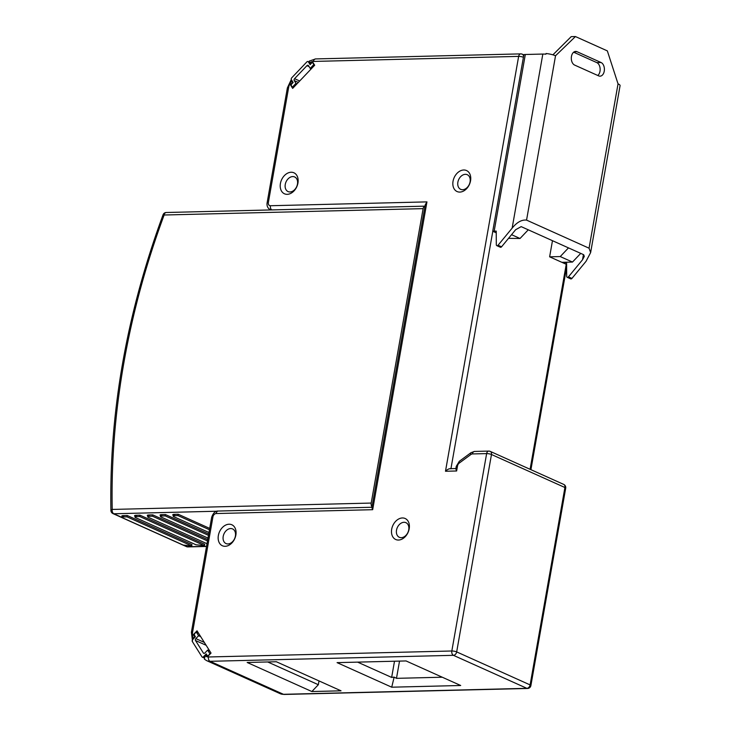 <?xml version="1.0" encoding="UTF-8"?>
<svg xmlns="http://www.w3.org/2000/svg" width="731" height="731" viewBox="0 0 731 731"><rect width="100%" height="100%" fill="white"/><g stroke="black" fill="none" stroke-linecap="round" stroke-linejoin="round"><path stroke-width="1.1" d="M511.554 234.678L520.024 238.489L508.52 238.343M580.725 253.392L572.483 262.063L561.874 262.319L549.63 256.819L552.472 240.691M520.024 238.489L528.266 229.817M204.47 659.234L205 655.954L206.041 654.848L207.357 656.931L208.445 656.977L451.831 650.992L486.636 453.595L472.409 453.942A3.491 2.531 114.2 0 0 470.865 454.518A3.491 1.471 -126.4 0 1 470.974 452.699M205 655.954L207.357 656.931L211.031 653.075L197.023 630.807L193.359 634.672L194.665 636.756L192.344 640.109M291.349 79.633L292.4 82.512L290.335 84.677L292.665 88.387L314.677 65.233L312.347 61.532L309.615 62.638L309.286 61.093L315.554 58.928A3.491 2.266 88.6 0 0 313.453 61.431L312.347 61.532L310.282 63.698L309.615 62.638M463.737 169.994A11.513 8.361 -65.8 0 0 453.037 181.251A11.513 8.361 -65.8 0 0 459.845 192.079A11.513 8.361 -65.8 0 0 470.545 180.822A11.513 8.361 -65.8 0 0 463.737 169.994M402.388 517.959A11.513 8.361 -65.8 0 0 391.688 529.217A11.513 8.361 -65.8 0 0 398.496 540.045A11.513 8.361 -65.8 0 0 409.196 528.787A11.513 8.361 -65.8 0 0 402.388 517.959M225.166 546.304A11.513 8.361 -65.8 0 0 235.866 535.046A11.513 8.361 -65.8 0 0 229.059 524.218A11.513 8.361 -65.8 0 0 218.359 535.476A11.513 8.361 -65.8 0 0 225.166 546.304M287.228 194.327A11.513 8.361 -65.8 0 0 297.937 183.07A11.513 8.361 -65.8 0 0 291.121 172.242A11.513 8.361 -65.8 0 0 280.421 183.499A11.513 8.361 -65.8 0 0 287.228 194.327M208.445 656.977A3.491 2.266 88.6 0 0 210.044 661.308L283.482 694.313A3.491 2.266 88.6 0 0 284.158 694.45L527.544 688.465A3.491 2.266 -91.4 0 1 526.868 688.328L453.43 655.323A3.491 2.266 -91.4 0 1 451.831 650.992A3.491 0.786 10 0 1 456.674 651.906L530.112 684.91A3.491 0.786 10 0 1 530.889 685.587L565.703 488.18A3.491 0.786 -170 0 0 564.917 487.513L491.479 454.508A3.491 0.786 -170 0 0 486.636 453.595A3.491 2.266 -91.4 0 1 488.737 451.091L474.51 451.438L470.983 452.69L459.342 461.279A3.491 1.471 53.6 0 0 459.223 463.107A3.491 2.531 114.2 0 0 457.515 465.939L456.628 470.983L445.49 471.257C447.6 469.229 449.41 468.425 450.917 468.827M456.628 470.983L455.824 468.863L456.272 466.314A3.491 0.786 -170 0 1 457.515 465.939M310.794 63.926L310.282 63.698M291.267 85.098L290.335 84.677M292.912 82.74L292.4 82.512M291.541 81.15A10.462 7.602 114.2 0 0 288.626 87.546L268.368 202.45A3.491 2.531 114.2 0 0 270.424 205.731L426.95 201.884L425.259 204.753L371.869 507.579L372.673 509.699L216.157 513.546A3.491 2.531 114.2 0 0 212.913 516.954L192.646 631.858A10.462 7.602 114.2 0 0 193.322 638.163M194.665 636.756L195.177 636.984M193.359 634.672L194.455 635.166M206.041 654.848L207.111 655.323M311.854 691.535L247.16 662.469L276.336 661.747L341.039 690.822L311.854 691.535L318.341 684.719L267.701 661.957M406.052 660.943L460.694 685.495L391.725 687.195L337.073 662.633L406.052 660.943M318.341 684.719L319.008 680.927M442.264 677.217L396.485 678.341L394.146 677.116L391.652 677.427L357.623 662.131M391.725 687.195L394.146 677.116M470.079 181.873A8.023 5.83 -65.8 0 0 467.264 174.7A8.023 5.83 -65.8 0 0 465.336 174.325A8.023 5.83 -65.8 0 0 457.88 182.174A8.023 5.83 -65.8 0 0 460.694 189.338A8.023 5.83 -65.8 0 0 462.622 189.713A8.023 5.83 -65.8 0 0 470.079 181.873M408.73 529.829A8.023 5.83 -65.8 0 0 405.915 522.665A8.023 5.83 -65.8 0 0 403.978 522.29A8.023 5.83 -65.8 0 0 396.522 530.13A8.023 5.83 -65.8 0 0 399.336 537.294A8.023 5.83 -65.8 0 0 401.264 537.678A8.023 5.83 -65.8 0 0 408.73 529.829M223.202 536.39A8.023 5.83 -65.8 0 0 226.016 543.562A8.023 5.83 -65.8 0 0 227.944 543.937A8.023 5.83 -65.8 0 0 235.4 536.088A8.023 5.83 -65.8 0 0 232.586 528.924A8.023 5.83 -65.8 0 0 230.658 528.55A8.023 5.83 -65.8 0 0 223.202 536.39M285.264 184.413A8.023 5.83 -65.8 0 0 288.078 191.586A8.023 5.83 -65.8 0 0 290.006 191.961A8.023 5.83 -65.8 0 0 297.462 184.121A8.023 5.83 -65.8 0 0 294.648 176.948A8.023 5.83 -65.8 0 0 292.72 176.573A8.023 5.83 -65.8 0 0 285.264 184.413M572.483 262.063L560.238 256.563L568.48 247.891M549.63 256.819L560.238 256.563M372.006 506.766A3.491 2.266 -91.4 0 1 371.202 503.065L423.121 208.637A3.491 2.266 -91.4 0 1 425.013 206.151L166.239 212.502A3.491 2.266 88.6 0 0 164.137 215.005L163.059 214.777C126.582 313.782 109.202 412.357 110.92 510.494A3.491 3.491 0 0 0 112.985 513.601L186.423 546.605A3.491 2.531 -65.8 0 0 187.264 546.77L206.553 546.295M207.732 539.597L152.733 514.88L148.896 514.971C147.132 515.044 146.84 515.401 148.018 516.031M208.719 534.005L165.471 514.569L161.633 514.661C159.861 514.734 159.568 515.09 160.756 515.72M209.706 528.412L178.2 514.249L174.362 514.35C172.598 514.423 172.306 514.77 173.485 515.41M191.723 545.92L127.03 516.844L123.804 516.927C122.031 517 121.739 517.347 122.927 517.977L183.253 545.088L191.723 545.92L191.961 544.577L127.267 515.51L123.429 515.602C121.657 515.675 121.373 516.022 122.552 516.662M204.461 545.609L139.767 516.534L136.533 516.607C134.769 516.68 134.477 517.036 135.664 517.667L195.99 544.778L204.461 545.609L204.698 544.266L139.996 515.191L136.158 515.291C134.394 515.364 134.102 515.711 135.29 516.342M207.01 543.7L148.393 517.356C147.214 516.726 147.507 516.369 149.27 516.296L152.496 516.214L152.733 514.88M147.333 515.501L148.393 517.356M207.503 540.94L152.496 516.214M207.997 538.107L161.131 517.045C159.943 516.406 160.235 516.059 162.008 515.985L165.233 515.903L165.471 514.569M160.062 515.191L161.131 517.045M208.481 535.348L165.233 515.903M208.984 532.515L173.859 516.726C172.68 516.095 172.973 515.748 174.736 515.675L177.962 515.593L178.2 514.249M172.799 514.88L173.859 516.726M209.468 529.747L177.962 515.593M127.03 516.844L127.267 515.51M122.241 517.457L122.927 517.977M134.595 515.821L135.664 517.667M139.767 516.534L139.996 515.191M500.077 247.06A1.398 1.014 -65.8 0 0 500.616 247.297L500.698 247.297A1.398 1.014 -65.8 0 0 501.557 246.804L515.629 229.726L521.176 226.628L583.694 254.717L584.297 256.407L582.516 259.779L568.444 276.857A1.398 1.014 114.2 0 1 567.585 277.36L567.503 277.36A1.398 1.014 114.2 0 1 566.689 276.345L566.598 262.721L564.551 262.776A3.491 0.786 -170 0 1 562.523 262.612L562.578 262.301M562.523 262.612L566.306 264.311A9.064 2.047 10 0 0 566.607 264.33M570.454 278.685A1.398 1.014 -65.8 0 0 570.993 278.931L571.085 278.931A1.398 1.014 -65.8 0 0 571.934 278.429L586.015 261.351L590.639 252.588L589.067 248.202L526.558 220.104C521.715 219.574 516.908 222.261 512.139 228.154L498.058 245.232A1.398 1.014 114.2 0 1 497.199 245.726L497.117 245.726A1.398 1.014 114.2 0 1 496.312 244.721L496.221 231.097L494.174 231.142A9.064 2.047 10 0 0 492.74 231.252L523.889 54.597A9.064 2.047 -170 0 1 525.324 54.487L494.174 231.142M567.503 277.36L570.993 278.931M571.085 278.931L567.585 277.36M512.139 228.154L542.831 54.057A9.064 2.047 -170 0 1 545.92 54.185L546.039 53.518A9.064 2.047 -170 0 1 555.533 55.775L575.434 36.55L571.185 36.651L552.901 54.825M597.803 75.494A6.972 4.523 -91.4 0 0 599.996 71.263A6.972 4.523 -91.4 0 0 596.807 62.61L573.652 52.203M590.675 252.323L620.08 85.609A9.064 2.047 -170 0 0 618.042 83.864L607.342 50.887L575.434 36.55M577.006 51.7A6.972 4.523 88.6 0 0 575.653 51.417A6.972 4.523 88.6 0 0 571.459 56.424A6.972 4.523 88.6 0 0 574.648 65.086L598.689 75.887A6.972 4.523 88.6 0 0 600.041 76.17A6.972 4.523 88.6 0 0 604.245 71.163A6.972 4.523 88.6 0 0 601.046 62.51L577.006 51.7L574.319 51.764M542.831 54.057L525.324 54.487M492.74 231.252L496.23 232.823M497.117 245.726L500.616 247.297M500.698 247.297L497.199 245.726M308.363 61.861L310.118 64.639L311.488 63.195A1.398 1.014 114.2 0 1 312.996 63.158L313.864 64.547L310.2 68.412L308.445 65.626A1.398 1.014 -65.8 0 0 306.947 65.662L294.566 78.683A1.398 1.014 -65.8 0 0 294.227 80.574L295.982 83.361L292.309 87.217L291.441 85.829A1.398 1.014 114.2 0 1 291.77 83.937L293.149 82.493L291.395 79.706A1.398 1.014 114.2 0 1 291.733 77.815L306.865 61.897A1.398 1.014 114.2 0 1 308.363 61.861L309.441 62.345M297.005 83.827L295.982 83.361M293.341 87.683L292.309 87.217M314.394 64.785L313.864 64.547M311.223 68.869L310.2 68.412M194.547 635.349A1.398 1.014 114.2 0 1 194.875 633.457L196.255 632.004L198.585 635.714L195.835 638.611A1.398 1.014 -65.8 0 0 195.497 640.502L203.373 653.03A1.398 1.014 -65.8 0 0 204.881 652.993L207.631 650.097L209.961 653.816L208.591 655.259A1.398 1.014 114.2 0 1 207.083 655.296L206.215 653.907L203.465 656.794A1.398 1.014 114.2 0 1 201.957 656.831L192.335 641.526A1.398 1.014 114.2 0 1 192.664 639.634L195.415 636.738L194.547 635.349M209.751 651.056L207.631 650.097M198.375 632.964L196.255 632.004M200.714 636.674L198.585 635.714M530.094 469.293L566.242 264.284M492.804 231.279L450.945 468.672M521.413 54.021A3.491 2.531 114.2 0 1 522.254 54.185A3.491 2.531 114.2 0 1 523.542 56.534M523.414 57.274A3.491 0.786 -170 0 0 518.644 56.388A3.491 2.266 -91.4 0 1 520.737 53.884L315.554 58.928M445.49 471.257L518.644 56.388L313.453 61.431M459.223 463.107L470.865 454.518M426.95 201.884L372.673 509.699M288.626 87.546A3.491 0.786 -170 0 0 287.374 87.921L291.185 79.734M287.374 87.921L267.117 202.825A3.491 0.786 10 0 1 268.368 202.45M270.909 209.934A6.972 5.071 114.2 0 1 270.342 209.733C267.738 208.271 266.66 205.968 267.117 202.825M270.424 205.731A3.491 2.266 88.6 0 0 271.749 209.907M371.924 507.259L218.249 511.042A3.491 2.266 88.6 0 0 216.157 513.546M212.913 516.954A3.491 0.786 -170 0 0 211.661 517.329L191.403 632.233A3.491 0.786 10 0 1 192.646 631.858M210.044 661.308A13.953 10.133 114.2 0 1 206.681 660.65L280.119 693.655A13.953 10.133 -65.8 0 0 283.482 694.313L526.868 688.328A3.491 2.531 -65.8 0 0 530.112 684.91L564.917 487.513A3.491 2.531 -65.8 0 0 563.692 484.397L490.254 451.392A3.491 2.531 114.2 0 1 491.479 454.508L456.674 651.906A3.491 2.531 114.2 0 1 453.43 655.323L210.044 661.308M489.414 451.228A3.491 2.531 114.2 0 1 490.254 451.392A3.491 3.491 0 0 0 488.737 451.091M474.51 451.438A3.491 2.266 88.6 0 0 472.409 453.942M399.528 661.098L396.485 678.341M391.652 677.427L394.502 661.226M216.924 511.225L113.826 513.765L122.305 517.575M184.404 545.481L187.264 546.77A3.491 2.266 88.6 0 0 187.94 546.907A3.491 3.491 0 0 1 186.423 546.605M110.92 510.494A3.491 1.307 178.8 0 1 112.227 509.434A3.491 2.266 88.6 0 0 113.826 513.765A3.491 2.531 114.2 0 1 112.985 513.601M423.121 208.637L164.137 215.005A636.847 462.714 114.2 0 0 112.227 509.434L371.202 503.065M149.27 516.296L148.896 514.971M162.008 515.985L161.633 514.661M174.736 515.675L174.362 514.35M123.804 516.927L123.429 515.602M136.533 516.607L136.158 515.291M564.643 262.255L564.551 262.776M582.516 259.779L583.429 254.607M568.444 276.857L571.934 278.429M498.058 245.232L501.557 246.804M589.067 248.202L618.042 83.864M555.533 55.775L526.558 220.104M596.807 62.61L601.046 62.51M298.339 82.42L294.227 80.574M294.566 78.683L299.701 80.995M313.517 63.396L312.996 63.158M309.067 66.612L306.947 65.662M203.465 656.794L204.187 657.123M195.835 638.611L204.333 642.43M206.124 645.281L195.497 640.502M203.373 653.03L204.187 653.395M520.737 53.884A3.491 3.491 0 0 1 522.254 54.185L523.835 54.898M455.879 468.553L450.122 468.69M530.925 469.667L566.626 267.199M270.799 209.934L270.342 209.733M218.249 511.042C215.417 510.823 213.214 512.915 211.661 517.329M191.403 632.233L192.491 640.913M204.415 659.188L206.681 660.65M284.158 694.45L280.119 693.655M527.544 688.465A3.491 3.491 0 0 0 530.889 685.587M565.703 488.18A3.491 3.491 0 0 0 563.692 484.397M459.342 461.279L456.272 466.314M206.526 546.45L187.94 546.907M166.239 212.502A3.491 3.491 0 0 0 163.059 214.777M121.858 516.132L122.232 517.457M567.201 277.296L570.701 278.867M496.824 245.662L500.324 247.233M309.341 62.144L308.016 61.55M313.389 63.186L312.649 62.848M208.271 655.981L207.43 655.606M203.958 657.891L202.304 657.142"/></g></svg>
